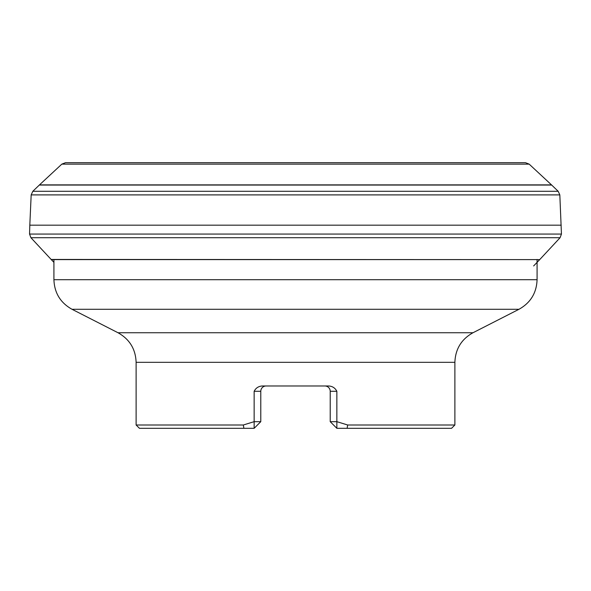 <?xml version="1.0" encoding="UTF-8"?>
<svg xmlns="http://www.w3.org/2000/svg" width="591" height="591" viewBox="0 0 591 591"><rect width="100%" height="100%" fill="white"/><g stroke="black" fill="none" stroke-linecap="round" stroke-linejoin="round"><path stroke-width="0.89" d="M65.527 162.688L61.826 164.135L39.486 184.887L551.514 184.887L529.174 164.135L525.48 162.688L65.52 162.688M559.825 194.897L558.185 191.299L551.684 185.049L39.316 185.049L32.815 191.299L31.175 194.897L559.825 194.897L561.45 234.066L29.55 234.066L30.917 237.708L51.299 259.619L539.701 259.619L51.144 259.456M29.55 234.066L29.816 225.178L561.191 225.178M51.299 259.619L53.921 262.36M472.999 332.74L518.964 309.292L72.036 309.292L118.001 332.74L472.999 332.74C461.423 339.204 455.388 349.067 454.885 362.32L454.885 424.995L451.561 428.312L336.855 428.312L330.214 421.671L330.214 391.294A5.312 5.312 0 0 0 324.902 385.975L324.902 385.975A5.312 5.312 0 0 1 324.939 385.975A5.312 5.312 0 0 0 324.902 385.975A5.312 5.312 0 0 1 330.214 391.294A5.312 5.312 0 0 0 324.976 385.982A5.312 5.312 0 0 1 330.214 391.294L336.855 391.294C335.149 387.955 332.393 386.182 328.581 385.975L262.419 385.975C258.607 386.189 255.844 387.962 254.145 391.294L254.145 428.312L139.439 428.312L136.115 424.995L243.329 424.995L254.145 421.671L260.786 421.671L254.145 428.312M336.855 391.294L336.855 421.671L347.671 424.995L454.885 424.995M243.891 428.312L243.329 424.995M347.671 424.995L347.109 428.312M537.079 259.456L537.079 279.713C536.576 292.966 530.541 302.828 518.964 309.292M72.036 309.292C60.459 302.828 54.424 292.966 53.921 279.713L537.079 279.713M260.786 421.671L260.786 391.294A5.312 5.312 0 0 1 266.024 385.982L266.024 385.982A5.312 5.312 0 0 0 260.786 391.294A5.312 5.312 0 0 1 266.098 385.975A5.312 5.312 0 0 0 266.061 385.975A5.312 5.312 0 0 1 266.098 385.975A5.312 5.312 0 0 0 260.786 391.294L254.145 391.294M336.855 428.312L336.855 421.671L330.214 421.671M61.826 164.135L529.174 164.135M558.185 191.299L32.815 191.299M30.917 237.708L560.083 237.708L561.45 234.066M454.885 362.32L136.115 362.32L136.115 424.995M266.098 385.975A5.312 5.312 0 0 0 260.786 391.294M324.902 385.975A5.312 5.312 0 0 1 330.214 391.294M29.809 225.178L31.175 194.897M539.856 259.456L560.083 237.708M533.643 265.943L539.701 259.619M53.921 259.456L53.921 279.713M118.001 332.74C129.577 339.204 135.612 349.067 136.115 362.32"/></g></svg>
